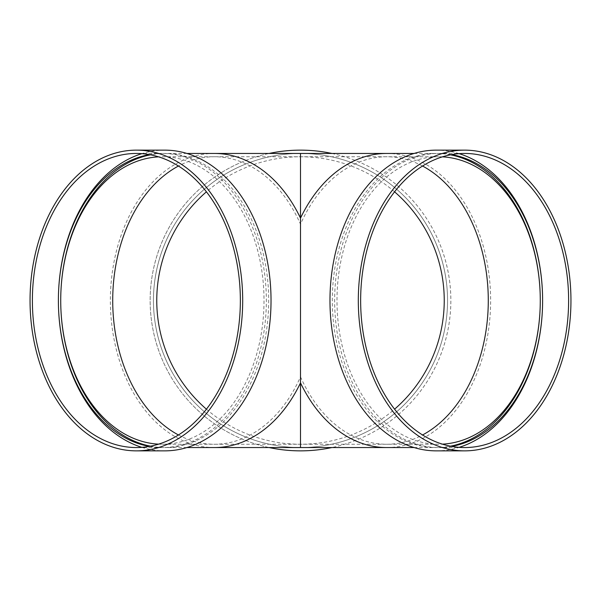<?xml version="1.0" encoding="UTF-8"?>
<svg xmlns="http://www.w3.org/2000/svg" width="601" height="601" viewBox="0 0 601 601"><rect width="100%" height="100%" fill="white"/><g stroke="black" fill="none" stroke-linecap="round" stroke-linejoin="round"><path stroke-width="0.45" stroke-dasharray="3 2.25" d="M394.579 191.824A143.744 143.744 0 0 0 206.421 191.824M206.421 409.176A143.744 143.744 0 0 0 394.579 409.176M300.5 153.45A147.05 147.05 0 0 0 153.45 300.5A147.05 147.05 0 0 0 300.5 447.55A147.05 147.05 0 0 0 447.55 300.5A147.05 147.05 0 0 0 300.5 153.45A147.05 147.05 0 0 1 427.852 374.025A147.05 147.05 0 0 1 173.148 374.025A147.05 147.05 0 0 1 300.5 153.45A147.05 147.05 0 0 1 427.852 374.025A147.05 147.05 0 0 1 173.148 374.025A147.05 147.05 0 0 1 300.5 153.45M300.5 150.137A150.363 150.363 0 0 1 430.714 375.678A150.363 150.363 0 0 1 170.286 375.678A150.363 150.363 0 0 1 300.5 150.137M331.872 153.45A150.363 150.363 0 0 1 331.872 447.55M269.128 447.55A150.363 150.363 0 0 1 269.128 153.45M450.457 154.818A147.05 103.981 90 0 0 436.296 153.45A147.05 103.981 90 0 0 350.15 218.133A147.05 103.981 90 0 0 332.308 300.5A147.05 103.981 90 0 0 436.296 447.55A147.05 103.981 90 0 0 450.457 446.182M150.543 446.182A147.05 103.981 -90 0 0 164.704 447.55A147.05 103.981 -90 0 0 256.544 369.465A147.05 103.981 -90 0 0 250.85 218.133A147.05 103.981 -90 0 0 164.704 153.45A147.05 103.981 -90 0 0 150.543 154.818M442.381 156.853A143.744 101.644 90 0 0 438.632 156.756A143.744 101.644 90 0 0 336.988 300.5A143.744 101.644 90 0 0 438.632 444.244A143.744 101.644 90 0 0 442.381 444.147M178.452 434.974A143.744 101.644 -90 0 0 214.362 444.244A143.744 101.644 -90 0 0 300.5 376.797L300.5 224.203A143.744 101.644 -90 0 0 214.362 156.756A143.744 101.644 -90 0 0 178.452 166.026M158.619 444.147A143.744 101.644 -90 0 0 162.368 444.244A143.744 101.644 -90 0 0 248.506 376.797A143.744 101.644 -90 0 0 264.012 300.5A143.744 101.644 -90 0 0 162.368 156.756A143.744 101.644 -90 0 0 158.619 156.853M164.704 150.137A150.363 106.324 -90 0 0 141.859 153.653M141.859 447.347A150.363 106.324 -90 0 0 164.704 450.863M149.371 446.4A147.05 103.981 -90 0 0 162.368 447.55A147.05 103.981 -90 0 0 266.348 300.5A147.05 103.981 -90 0 0 162.368 153.45A147.05 103.981 -90 0 0 149.371 154.6M451.629 154.6A147.05 103.981 90 0 0 438.632 153.45A147.05 103.981 90 0 0 334.652 300.5A147.05 103.981 90 0 0 438.632 447.55A147.05 103.981 90 0 0 451.629 446.4M459.141 153.653A150.363 106.324 90 0 0 436.296 150.137M436.296 450.863A150.363 106.324 90 0 0 459.141 447.347M214.362 153.45A147.05 103.981 -90 0 0 110.374 300.5A147.05 103.981 -90 0 0 214.362 447.55M386.638 447.55A147.05 103.981 90 0 0 490.626 300.5A147.05 103.981 90 0 0 386.638 153.45M300.5 376.797A143.744 101.644 90 0 0 386.638 444.244A143.744 101.644 90 0 0 422.548 434.974M422.548 166.026A143.744 101.644 90 0 0 386.638 156.756A143.744 101.644 90 0 0 300.5 224.203M162.368 156.756L438.632 156.756M162.368 444.244L438.632 444.244M414.112 447.55L436.296 447.55M414.112 153.45L436.296 153.45M186.888 153.45L164.704 153.45M186.888 447.55L164.704 447.55M162.368 153.45L136.374 153.45M162.368 447.55L136.374 447.55M438.632 447.55L464.626 447.55M438.632 153.45L464.626 153.45"/><path stroke-width="0.9" d="M300.5 156.756L300.5 224.203M206.421 191.824A143.744 143.744 0 0 0 206.421 409.176M300.5 444.244L300.5 376.797M300.5 447.55L386.638 447.55A147.05 103.981 90 0 1 300.5 382.867A147.05 103.981 -90 0 1 214.362 447.55L300.5 447.55L300.5 218.133A147.05 103.981 -90 0 0 214.362 153.45L300.5 153.45L300.5 218.133A147.05 103.981 90 0 1 386.638 153.45L300.5 153.45M269.128 153.45A150.363 150.363 0 0 1 331.872 153.45M331.872 447.55A150.363 150.363 0 0 1 269.128 447.55M450.457 446.182A147.05 103.981 90 0 0 540.276 300.5A147.05 103.981 90 0 0 450.457 154.818M150.543 154.818A147.05 103.981 -90 0 0 60.724 300.5A147.05 103.981 -90 0 0 150.543 446.182M442.381 444.147A143.744 101.644 90 0 0 540.276 300.5A143.744 101.644 90 0 0 442.381 156.853M158.619 156.853A143.744 101.644 -90 0 0 60.724 300.5A143.744 101.644 -90 0 0 158.619 444.147M136.374 450.863L164.704 450.863A150.363 106.324 -90 0 0 271.028 300.5A150.363 106.324 -90 0 0 164.704 150.137L136.374 150.137A150.363 106.324 -90 0 0 30.05 300.5A150.363 106.324 -90 0 0 136.374 450.863A150.363 106.324 -90 0 0 242.691 300.5A150.363 106.324 -90 0 0 136.374 150.137M141.859 153.653A150.363 106.324 -90 0 0 58.387 300.5A150.363 106.324 -90 0 0 141.859 447.347M240.355 300.5A147.05 103.981 -90 0 0 136.374 153.45A147.05 103.981 -90 0 0 32.386 300.5A147.05 103.981 -90 0 0 136.374 447.55A147.05 103.981 -90 0 0 240.355 300.5M149.371 154.6A147.05 103.981 -90 0 0 58.387 300.5A147.05 103.981 -90 0 0 149.371 446.4M451.629 446.4A147.05 103.981 90 0 0 542.613 300.5A147.05 103.981 90 0 0 451.629 154.6M568.614 300.5A147.05 103.981 90 0 0 464.626 153.45A147.05 103.981 90 0 0 360.645 300.5A147.05 103.981 90 0 0 464.626 447.55A147.05 103.981 90 0 0 568.614 300.5M459.141 447.347A150.363 106.324 90 0 0 542.613 300.5A150.363 106.324 90 0 0 459.141 153.653M464.626 150.137L436.296 150.137A150.363 106.324 90 0 0 329.972 300.5A150.363 106.324 90 0 0 436.296 450.863L464.626 450.863A150.363 106.324 90 0 0 570.95 300.5A150.363 106.324 90 0 0 464.626 150.137A150.363 106.324 90 0 0 358.309 300.5A150.363 106.324 90 0 0 464.626 450.863M394.579 409.176A143.744 143.744 0 0 0 394.579 191.824M178.452 166.026A143.744 101.644 -90 0 0 112.718 300.5A143.744 101.644 -90 0 0 178.452 434.974M422.548 434.974A143.744 101.644 90 0 0 488.282 300.5A143.744 101.644 90 0 0 422.548 166.026M386.638 447.55L414.112 447.55M386.638 153.45L414.112 153.45M214.362 153.45L186.888 153.45M214.362 447.55L186.888 447.55"/></g></svg>
